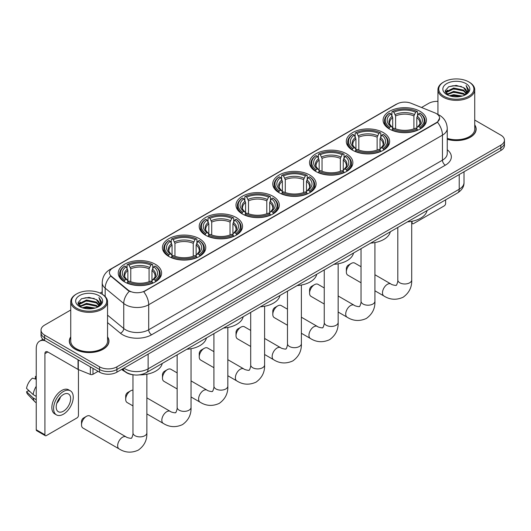 <?xml version="1.0" encoding="UTF-8"?>
<svg xmlns="http://www.w3.org/2000/svg" width="531" height="531" viewBox="0 0 531 531"><rect width="100%" height="100%" fill="white"/><g stroke="black" fill="none" stroke-linecap="round" stroke-linejoin="round"><path stroke-width="0.8" d="M272.974 196.264A21.671 12.512 0 0 0 249.358 193.556A21.671 12.512 0 0 0 235.976 205.112A21.671 12.512 0 0 0 242.328 213.96A21.671 12.512 0 0 0 265.945 216.675A21.671 12.512 0 0 0 279.319 205.112A21.671 12.512 0 0 0 272.974 196.264M383.302 132.571A21.671 12.512 0 0 0 359.686 129.856A21.671 12.512 0 0 0 346.305 141.419A21.671 12.512 0 0 0 352.657 150.26A21.671 12.512 0 0 0 376.273 152.974A21.671 12.512 0 0 0 389.648 141.419A21.671 12.512 0 0 0 383.302 132.571M346.524 153.804A21.671 12.512 0 0 0 322.908 151.089A21.671 12.512 0 0 0 309.533 162.645A21.671 12.512 0 0 0 315.879 171.493A21.671 12.512 0 0 0 339.495 174.208A21.671 12.512 0 0 0 352.869 162.645A21.671 12.512 0 0 0 346.524 153.804M309.746 175.031A21.671 12.512 0 0 0 286.129 172.323A21.671 12.512 0 0 0 272.755 183.879A21.671 12.512 0 0 0 279.1 192.726A21.671 12.512 0 0 0 302.716 195.441A21.671 12.512 0 0 0 316.098 183.879A21.671 12.512 0 0 0 309.746 175.031M236.195 217.498A21.671 12.512 0 0 0 212.579 214.79A21.671 12.512 0 0 0 199.205 226.345A21.671 12.512 0 0 0 205.55 235.193A21.671 12.512 0 0 0 229.166 237.908A21.671 12.512 0 0 0 242.541 226.345A21.671 12.512 0 0 0 236.195 217.498M199.417 238.731A21.671 12.512 0 0 0 175.801 236.016A21.671 12.512 0 0 0 162.426 247.579A21.671 12.512 0 0 0 168.772 256.427A21.671 12.512 0 0 0 192.388 259.135A21.671 12.512 0 0 0 205.769 247.579A21.671 12.512 0 0 0 199.417 238.731M155.244 264.239A21.671 12.512 0 0 0 131.628 261.524A21.671 12.512 0 0 0 118.247 273.087A21.671 12.512 0 0 0 124.593 281.928A21.671 12.512 0 0 0 148.209 284.643A21.671 12.512 0 0 0 161.59 273.087A21.671 12.512 0 0 0 155.244 264.239M420.074 111.337A21.671 12.512 0 0 0 396.458 108.623A21.671 12.512 0 0 0 383.083 120.185A21.671 12.512 0 0 0 389.429 129.033A21.671 12.512 0 0 0 413.045 131.741A21.671 12.512 0 0 0 426.426 120.185A21.671 12.512 0 0 0 420.074 111.337M436.382 113.607A11.038 6.372 0 0 0 434.909 112.891L411.1 103.266A11.038 6.372 0 0 0 396.962 103.983L112.665 268.122A11.038 6.372 0 0 0 109.432 272.629A11.038 6.372 0 0 0 111.43 276.279L128.097 290.026A11.038 6.372 0 0 0 144.95 290.875L436.382 122.621A11.038 6.372 0 0 0 439.615 118.114A11.038 6.372 0 0 0 436.382 113.607M133.122 374.786A12.266 7.082 180 0 1 125.362 371.892L122.084 369.184M70.749 336.853A19.833 11.45 0 0 0 69.315 341.121A19.833 11.45 0 0 0 75.13 349.219A19.833 11.45 0 0 0 96.735 351.701A19.833 11.45 0 0 0 108.981 341.121A19.833 11.45 0 0 0 107.547 336.853M439.615 118.114L437.451 122.17L436.382 122.946L143.709 291.765A14.31 8.264 60 0 1 148.707 304.734A16.355 9.445 180 0 1 125.581 304.734A16.355 9.445 180 0 1 123.743 303.473L105.171 288.154A16.355 9.445 180 0 1 102.211 282.738L102.211 294.247M70.749 310.011L44.624 325.098A12.266 7.082 0 0 0 41.033 330.103L41.033 335.446A12.266 7.082 0 0 0 44.624 340.457L99.556 372.171L99.556 369.496A12.266 7.082 0 0 0 116.906 369.496L500.859 147.824A12.266 7.082 0 0 0 504.45 142.819A12.266 7.082 0 0 1 500.859 147.824L116.906 369.496A12.266 7.082 0 0 1 99.556 369.496L44.624 337.782L99.556 369.496L99.556 366.828A12.266 7.082 0 0 0 116.906 366.828L500.859 145.155A12.266 7.082 0 0 0 504.45 140.144A12.266 7.082 0 0 0 500.859 135.139L474.734 120.059M41.033 332.778A12.266 7.082 0 0 0 44.624 337.782A12.266 7.082 0 0 1 41.033 332.778M130.58 291.765L128.097 290.51L110.687 276.014A14.31 9.571 129.5 0 0 105.171 288.154L105.171 296.504M447.248 139.308A19.833 11.45 0 0 0 476.161 129.133A19.833 11.45 0 0 0 474.734 124.858M437.936 101.361A12.266 7.082 0 0 0 428.577 103.426L421.541 107.488M102.211 291.851L100.054 293.099M41.033 330.103A12.266 7.082 0 0 0 44.624 335.114L99.556 366.828M99.556 372.171A12.266 7.082 0 0 0 116.906 372.171L500.859 150.499A12.266 7.082 0 0 0 504.45 145.487L504.45 140.144M411.704 222.549L412.096 222.774A2.044 1.181 120 0 0 412.521 223.71A2.044 1.181 120 0 0 413.543 223.611L444.188 205.915A2.044 1.181 120 0 0 445.635 203.413L445.635 199.835M412.096 222.774L412.096 221.261M443.903 96.244A17.583 10.149 0 0 0 468.767 96.244A17.583 10.149 0 0 0 468.767 81.893L469.344 82.225A18.399 10.62 0 0 1 474.734 89.739A18.399 10.62 0 0 1 463.377 99.549A18.399 10.62 0 0 1 443.325 97.246A18.399 10.62 0 0 1 437.936 89.739A18.399 10.62 0 0 1 443.325 82.225L443.903 81.893A17.583 10.149 0 0 0 443.903 96.244M447.248 138.365A18.399 10.62 0 0 0 474.734 129.133L474.734 89.739M447.248 139.175A19.627 11.33 0 0 0 475.962 129.133A19.627 11.33 0 0 0 474.734 125.19M449.445 95.766L453.686 94.677L462.289 96.058M450.66 96.138L453.686 95.514L461.034 96.37M446.803 94.405L453.686 91.339L463.563 93.423L465.149 94.744M447.221 94.75L453.686 92.175L463.563 94.259L464.711 95.135M446.232 93.834L446.458 91.617L453.686 88L463.563 90.084L466.264 93.151M446.14 93.429L446.458 92.454L453.686 88.836L463.563 90.92L466.072 93.549M464.605 95.222A10.222 5.901 0 0 0 466.557 91.757A10.222 5.901 0 0 0 463.563 87.582L466.55 91.956M465.873 83.559A13.494 7.792 0 0 0 446.823 83.546A13.494 7.792 0 0 0 446.73 94.545A13.494 7.792 0 0 0 446.79 94.578A13.494 7.792 0 0 0 465.933 94.545A13.494 7.792 0 0 0 465.873 83.559M463.563 87.582L456.215 85.391L448.668 86.779L445.17 90.735L447.494 94.949M465.441 94.817L468.7 90.682L468.767 89.938L466.112 85.504L467.784 90.469L464.711 95.175M469.344 82.225L468.767 81.893A17.583 10.149 0 0 0 443.903 81.893M466.112 85.504L468.767 90.104M448.496 86.865L453.116 85.723L461.393 86.467M445.303 92.235L446.81 91.053M450.129 89.639L453.116 89.062L461.1 89.719M450.129 92.978L453.116 92.401L461.1 93.058M450.746 96.157L453.116 95.739L461.021 96.376M445.217 91.909L447.693 90.151M446.531 94.153L447.693 93.489M346.351 271.952L346.351 268.613A2.861 1.653 -60 0 1 348.376 265.108L351.263 263.436A6.949 4.016 120 0 0 346.351 271.952A6.949 4.016 120 0 0 347.792 275.131L361.027 282.777M389.044 128.801L389.621 127.248A19.461 11.237 0 0 1 389.621 113.116L390.962 113.886A17.583 10.149 0 0 0 390.962 126.478L392.283 127.228L392.708 128.807M392.708 128.163L392.708 117.59L390.962 113.886M391.931 115.566L391.931 111.782L392.515 111.444A19.461 11.237 0 0 1 416.994 111.444L415.654 112.22A17.583 10.149 0 0 0 393.849 112.22L395.602 115.924L395.602 128.847M413.908 128.847L413.908 115.924L415.654 112.22M407.456 221.878A22.488 12.983 0 0 0 427.077 210.548M391.931 129.922A20.278 11.709 0 0 0 417.578 129.922L416.994 128.92A19.461 11.237 0 0 1 392.515 128.92L391.931 130.268M417.578 130.268L417.578 129.922M389.621 113.116L389.044 113.448A20.278 11.709 0 0 0 384.471 120.849A20.278 11.709 0 0 0 389.044 128.256M416.994 111.444L417.578 111.782L417.578 115.566M392.515 128.92L393.849 128.144A17.583 10.149 0 0 0 415.654 128.144L416.994 128.92M390.962 126.478L389.621 127.248M393.849 112.22L392.515 111.444M392.283 116.163A15.724 9.08 0 0 0 392.283 127.228L392.356 127.274C390.119 125.117 389.21 123.65 389.628 122.88A15.127 8.735 0 0 1 392.708 117.59M420.466 128.256A20.278 11.709 0 0 0 425.032 120.849A20.278 11.709 0 0 0 420.466 113.448L419.888 113.116A19.461 11.237 0 0 1 419.888 127.248L420.466 128.801M419.888 127.248L418.547 126.478A17.583 10.149 0 0 0 418.547 113.886L419.888 113.116M418.547 113.886L416.795 117.59L416.795 128.163L417.227 127.228L418.547 126.478M416.795 117.59A15.127 8.735 0 0 1 419.882 122.88C420.293 123.657 419.384 125.124 417.154 127.274L417.227 127.228A15.724 9.08 0 0 0 417.227 116.163M416.795 128.807L416.795 128.163M361.027 266.721L354.741 263.097A6.949 4.016 120 0 0 351.263 263.436L348.376 265.108M309.573 293.185L309.573 289.846A2.861 1.653 -60 0 1 311.597 286.342L314.491 284.669A6.949 4.016 120 0 0 309.573 293.185A6.949 4.016 120 0 0 311.013 296.364L324.249 304.011M352.265 150.034L352.843 148.481A19.461 11.237 0 0 1 352.843 134.35L354.184 135.12A17.583 10.149 0 0 0 354.184 147.711L355.505 148.461L355.929 150.041M355.929 149.397L355.929 138.823L354.184 135.12M355.153 136.799L355.153 133.009L355.737 132.677A19.461 11.237 0 0 1 380.216 132.677L378.882 133.454A17.583 10.149 0 0 0 357.078 133.454L358.823 137.157L358.823 150.081M377.129 150.081L377.129 137.157L378.882 133.454M370.678 243.112A22.488 12.983 0 0 0 390.305 231.781M355.153 151.156A20.278 11.709 0 0 0 380.8 151.156L380.216 150.154A19.461 11.237 0 0 1 355.737 150.154L355.153 151.501M380.8 151.501L380.8 151.156M352.843 134.35L352.265 134.682A20.278 11.709 0 0 0 347.699 142.082A20.278 11.709 0 0 0 352.265 149.483M380.216 132.677L380.8 133.009L380.8 136.799M355.737 150.154L357.078 149.377A17.583 10.149 0 0 0 378.882 149.377L380.216 150.154M354.184 147.711L352.843 148.481M357.078 133.454L355.737 132.677M355.505 137.396A15.724 9.08 0 0 0 355.505 148.461L355.578 148.507C353.347 146.35 352.438 144.883 352.849 144.107A15.127 8.735 0 0 1 355.929 138.823M383.687 149.483A20.278 11.709 0 0 0 388.261 142.082A20.278 11.709 0 0 0 383.687 134.682L383.11 134.35A19.461 11.237 0 0 1 383.11 148.481L383.687 150.034M383.11 148.481L381.769 147.711A17.583 10.149 0 0 0 381.769 135.12L383.11 134.35M381.769 135.12L380.023 138.823L380.023 149.397L380.448 148.461L381.769 147.711M380.023 138.823A15.127 8.735 0 0 1 383.103 144.107C383.515 144.89 382.605 146.357 380.375 148.507L380.448 148.461A15.724 9.08 0 0 0 380.448 137.396M380.023 150.041L380.023 149.397M324.249 287.955L317.963 284.324A6.949 4.016 120 0 0 314.491 284.669L311.597 286.342M272.801 314.418L272.801 311.08A2.861 1.653 -60 0 1 274.826 307.575L277.713 305.902A6.949 4.016 120 0 0 272.801 314.418A6.949 4.016 120 0 0 274.235 317.598L287.477 325.237M315.487 171.267L316.071 169.714A19.461 11.237 0 0 1 316.071 155.583L317.405 156.353A17.583 10.149 0 0 0 317.405 168.944L318.726 169.694L319.158 171.274M319.158 170.63L319.158 160.057L317.405 156.353M318.381 158.026L318.381 154.242L318.958 153.91A19.461 11.237 0 0 1 343.444 153.91L342.103 154.687A17.583 10.149 0 0 0 320.299 154.687L322.045 158.391L322.045 171.314M340.358 171.314L340.358 158.391L342.103 154.687M333.906 264.338A22.488 12.983 0 0 0 353.527 253.015M318.381 172.389A20.278 11.709 0 0 0 344.022 172.389L343.444 171.387A19.461 11.237 0 0 1 318.958 171.387L318.381 172.734M344.022 172.734L344.022 172.389M316.071 155.583L315.487 155.915A20.278 11.709 0 0 0 310.92 163.316A20.278 11.709 0 0 0 315.487 170.716M343.444 153.91L344.022 154.242L344.022 158.026M318.958 171.387L320.299 170.61A17.583 10.149 0 0 0 342.103 170.61L343.444 171.387M317.405 168.944L316.071 169.714M320.299 154.687L318.958 153.91M318.726 158.63A15.724 9.08 0 0 0 318.726 169.694L318.806 169.741C316.569 167.584 315.66 166.117 316.071 165.34A15.127 8.735 0 0 1 319.158 160.057M346.916 170.716A20.278 11.709 0 0 0 351.482 163.316A20.278 11.709 0 0 0 346.916 155.915L346.331 155.583A19.461 11.237 0 0 1 346.331 169.714L346.916 171.267M346.331 169.714L344.997 168.944A17.583 10.149 0 0 0 344.997 156.353L346.331 155.583M344.997 156.353L343.245 160.057L343.245 170.63L343.676 169.694L344.997 168.944M343.245 160.057A15.127 8.735 0 0 1 346.331 165.34C346.743 166.117 345.834 167.584 343.597 169.741L343.676 169.694A15.724 9.08 0 0 0 343.676 158.63M343.245 171.274L343.245 170.63M287.477 309.188L281.191 305.557A6.949 4.016 120 0 0 277.713 305.902L274.826 307.575M236.023 335.652L236.023 332.313A2.861 1.653 -60 0 1 238.047 328.808L240.935 327.136A6.949 4.016 120 0 0 236.023 335.652A6.949 4.016 120 0 0 237.463 338.831L250.698 346.471M278.709 192.494L279.293 190.948A19.461 11.237 0 0 1 279.293 176.816L280.633 177.586A17.583 10.149 0 0 0 280.633 190.178L281.954 190.928L282.379 192.501M282.379 191.857L282.379 181.29L280.633 177.586M281.603 179.259L281.603 175.476L282.187 175.144A19.461 11.237 0 0 1 306.666 175.144L305.325 175.914A17.583 10.149 0 0 0 283.521 175.914L285.273 179.624L285.273 192.547M303.579 192.547L303.579 179.624L305.325 175.914M297.128 285.572A22.488 12.983 0 0 0 316.748 274.248M281.603 193.623A20.278 11.709 0 0 0 307.25 193.623L306.666 192.614A19.461 11.237 0 0 1 282.187 192.614L281.603 193.968M307.25 193.968L307.25 193.623M279.293 176.816L278.709 177.148A20.278 11.709 0 0 0 274.142 184.549A20.278 11.709 0 0 0 278.709 191.95M306.666 175.144L307.25 175.476L307.25 179.259M282.187 192.614L283.521 191.844A17.583 10.149 0 0 0 305.325 191.844L306.666 192.614M280.633 190.178L279.293 190.948M283.521 175.914L282.187 175.144M281.954 179.863A15.724 9.08 0 0 0 281.954 190.928L282.027 190.974C279.791 188.817 278.881 187.35 279.299 186.573A15.127 8.735 0 0 1 282.379 181.29M310.137 191.95A20.278 11.709 0 0 0 314.704 184.549A20.278 11.709 0 0 0 310.137 177.148L309.56 176.816A19.461 11.237 0 0 1 309.56 190.948L310.137 192.494M309.56 190.948L308.219 190.178A17.583 10.149 0 0 0 308.219 177.586L309.56 176.816M308.219 177.586L306.467 181.29L306.467 191.857L306.898 190.928L308.219 190.178M306.467 181.29A15.127 8.735 0 0 1 309.553 186.573C309.965 187.35 309.055 188.817 306.825 190.974L306.898 190.928A15.724 9.08 0 0 0 306.898 179.863M306.467 192.501L306.467 191.857M250.698 330.421L244.413 326.791A6.949 4.016 120 0 0 240.935 327.136L238.047 328.808M199.244 356.878L199.244 353.546A2.861 1.653 -60 0 1 201.269 350.035L204.163 348.369A6.949 4.016 120 0 0 199.244 356.878A6.949 4.016 120 0 0 200.685 360.064L213.92 367.704M241.937 213.727L242.514 212.181A19.461 11.237 0 0 1 242.514 198.043L243.855 198.82A17.583 10.149 0 0 0 243.855 211.404L245.176 212.161L245.601 213.734M245.601 213.09L245.601 202.523L243.855 198.82M244.824 200.492L244.824 196.709L245.408 196.377A19.461 11.237 0 0 1 269.887 196.377L268.553 197.147A17.583 10.149 0 0 0 246.749 197.147L248.495 200.851L248.495 213.781M266.801 213.781L266.801 200.851L268.553 197.147M260.349 306.805A22.488 12.983 0 0 0 279.976 295.475M244.824 214.856A20.278 11.709 0 0 0 270.471 214.856L269.887 213.847A19.461 11.237 0 0 1 245.408 213.847L244.824 215.201M270.471 215.201L270.471 214.856M242.514 198.043L241.937 198.375A20.278 11.709 0 0 0 237.37 205.782A20.278 11.709 0 0 0 241.937 213.183M269.887 196.377L270.471 196.709L270.471 200.492M245.408 213.847L246.749 213.077A17.583 10.149 0 0 0 268.553 213.077L269.887 213.847M243.855 211.404L242.514 212.181M246.749 197.147L245.408 196.377M245.176 201.096A15.724 9.08 0 0 0 245.176 212.161L245.249 212.208C243.019 210.044 242.109 208.583 242.521 207.807A15.127 8.735 0 0 1 245.601 202.523M273.359 213.183A20.278 11.709 0 0 0 277.932 205.782A20.278 11.709 0 0 0 273.359 198.375L272.781 198.043A19.461 11.237 0 0 1 272.781 212.181L273.359 213.727M272.781 212.181L271.441 211.404A17.583 10.149 0 0 0 271.441 198.82L272.781 198.043M271.441 198.82L269.695 202.523L269.695 213.09L270.12 212.161L271.441 211.404M269.695 202.523A15.127 8.735 0 0 1 272.775 207.807C273.186 208.583 272.277 210.05 270.047 212.208L270.12 212.161A15.724 9.08 0 0 0 270.12 201.096M269.695 213.734L269.695 213.09M213.92 351.655L207.634 348.024A6.949 4.016 120 0 0 204.163 348.369L201.269 350.035M162.473 378.112L162.473 374.773A2.861 1.653 -60 0 1 164.497 371.269L167.384 369.603A6.949 4.016 120 0 0 162.473 378.112A6.949 4.016 120 0 0 163.906 381.298L177.148 388.938M205.158 234.961L205.743 233.414A19.461 11.237 0 0 1 205.743 219.276L207.077 220.053A17.583 10.149 0 0 0 207.077 232.638L208.398 233.394L208.829 234.967M208.829 234.324L208.829 223.757L207.077 220.053M208.052 221.726L208.052 217.942L208.63 217.61A19.461 11.237 0 0 1 233.116 217.61L231.775 218.38A17.583 10.149 0 0 0 209.971 218.38L211.716 222.084L211.716 235.014M230.029 235.014L230.029 222.084L231.775 218.38M223.578 328.039A22.488 12.983 0 0 0 243.198 316.708M208.052 236.083A20.278 11.709 0 0 0 233.693 236.083L233.116 235.08A19.461 11.237 0 0 1 208.63 235.08L208.052 236.434M233.693 236.434L233.693 236.083M205.743 219.276L205.158 219.608A20.278 11.709 0 0 0 200.592 227.016A20.278 11.709 0 0 0 205.158 234.417M233.116 217.61L233.693 217.942L233.693 221.726M208.63 235.08L209.971 234.31A17.583 10.149 0 0 0 231.775 234.31L233.116 235.08M207.077 232.638L205.743 233.414M209.971 218.38L208.63 217.61M208.398 222.33A15.724 9.08 0 0 0 208.398 233.394L208.477 233.441C206.24 231.277 205.331 229.81 205.743 229.04A15.127 8.735 0 0 1 208.829 223.757M236.587 234.417A20.278 11.709 0 0 0 241.154 227.016A20.278 11.709 0 0 0 236.587 219.608L236.003 219.276A19.461 11.237 0 0 1 236.003 233.414L236.587 234.961M236.003 233.414L234.669 232.638A17.583 10.149 0 0 0 234.669 220.053L236.003 219.276M234.669 220.053L232.917 223.757L232.917 234.324L233.341 233.394L234.669 232.638M232.917 223.757A15.127 8.735 0 0 1 236.003 229.04C236.414 229.817 235.505 231.284 233.268 233.441L233.341 233.394A15.724 9.08 0 0 0 233.341 222.33M232.917 234.967L232.917 234.324M177.148 372.888L170.863 369.257A6.949 4.016 120 0 0 167.384 369.603L164.497 371.269M125.694 399.345L125.694 396.007A2.861 1.653 -60 0 1 127.719 392.502L130.606 390.836A6.949 4.016 120 0 0 125.694 399.345A6.949 4.016 120 0 0 127.135 402.531L132.969 405.896M168.38 256.194L168.964 254.648A19.461 11.237 0 0 1 168.964 240.51L170.305 241.286A17.583 10.149 0 0 0 170.305 253.871L171.626 254.621L172.051 256.201M172.051 255.557L172.051 244.99L170.305 241.286M171.274 242.959L171.274 239.176L171.858 238.844A19.461 11.237 0 0 1 196.337 238.844L194.996 239.614A17.583 10.149 0 0 0 173.192 239.614L174.945 243.317L174.945 256.247M193.251 256.247L193.251 243.317L194.996 239.614M186.799 349.272A22.488 12.983 0 0 0 206.42 337.942M171.274 257.316A20.278 11.709 0 0 0 196.921 257.316L196.337 256.314A19.461 11.237 0 0 1 171.858 256.314L171.274 257.668M196.921 257.668L196.921 257.316M168.964 240.51L168.38 240.842A20.278 11.709 0 0 0 163.814 248.249A20.278 11.709 0 0 0 168.38 255.65M196.337 238.844L196.921 239.176L196.921 242.959M171.858 256.314L173.192 255.544A17.583 10.149 0 0 0 194.996 255.544L196.337 256.314M170.305 253.871L168.964 254.648M173.192 239.614L171.858 238.844M171.626 243.563A15.724 9.08 0 0 0 171.626 254.621L171.699 254.674C169.462 252.51 168.553 251.044 168.971 250.274A15.127 8.735 0 0 1 172.051 244.99M199.809 255.65A20.278 11.709 0 0 0 204.375 248.249A20.278 11.709 0 0 0 199.809 240.842L199.231 240.51A19.461 11.237 0 0 1 199.231 254.648L199.809 256.194M199.231 254.648L197.89 253.871A17.583 10.149 0 0 0 197.89 241.286L199.231 240.51M197.89 241.286L196.138 244.99L196.138 255.557L196.57 254.621L197.89 253.871M196.138 244.99A15.127 8.735 0 0 1 199.225 250.274C199.636 251.05 198.727 252.517 196.497 254.674L196.57 254.621A15.724 9.08 0 0 0 196.57 243.563M196.138 256.201L196.138 255.557M132.969 390.166A6.949 4.016 120 0 0 130.606 390.836L127.719 392.502M81.515 424.853L81.515 421.514A2.861 1.653 -60 0 1 83.54 418.01L86.434 416.337A6.949 4.016 120 0 0 81.515 424.853A6.949 4.016 120 0 0 82.955 428.032L119.097 448.901A6.949 4.016 -60 0 1 118.028 443.332A6.949 4.016 -60 0 1 122.568 437.205A6.949 4.016 -60 0 1 126.046 436.86C126.843 437.809 132.106 438.765 131.363 438.075C131.582 439.064 133.387 434.026 132.969 432.865A6.949 4.016 180 0 0 135.007 435.705A6.949 4.016 180 0 0 144.837 435.705A6.949 4.016 180 0 0 146.868 432.865C147.167 440.06 144.313 445.808 138.312 450.115C131.588 453.162 125.183 452.757 119.097 448.901M124.208 281.702L124.785 280.149A19.461 11.237 0 0 1 124.785 266.018L126.126 266.788A17.583 10.149 0 0 0 126.126 279.379L127.447 280.129L127.871 281.709M127.871 281.065L127.871 270.491L126.126 266.788M127.095 268.467L127.095 264.677L127.679 264.345A19.461 11.237 0 0 1 152.158 264.345L150.824 265.122A17.583 10.149 0 0 0 129.013 265.122L130.765 268.825L130.765 281.749M149.072 281.749L149.072 268.825L150.824 265.122M121.626 369.443A22.488 12.983 0 0 0 124.015 371.069A22.488 12.983 0 0 0 125.044 371.627M139.427 374.866A22.488 12.983 0 0 0 162.247 363.45M127.095 282.824A20.278 11.709 0 0 0 152.742 282.824L152.158 281.822A19.461 11.237 0 0 1 127.679 281.822L127.095 283.169M152.742 283.169L152.742 282.824M124.785 266.018L124.208 266.35A20.278 11.709 0 0 0 119.641 273.75A20.278 11.709 0 0 0 124.208 281.151M152.158 264.345L152.742 264.677L152.742 268.467M127.679 281.822L129.013 281.045A17.583 10.149 0 0 0 150.824 281.045L152.158 281.822M126.126 279.379L124.785 280.149M129.013 265.122L127.679 264.345M127.447 269.064A15.724 9.08 0 0 0 127.447 280.129L127.52 280.176C125.289 278.018 124.373 276.551 124.792 275.781A15.127 8.735 0 0 1 127.871 270.491M155.629 281.151A20.278 11.709 0 0 0 160.196 273.75A20.278 11.709 0 0 0 155.629 266.35L155.052 266.018A19.461 11.237 0 0 1 155.052 280.149L155.629 281.702M155.052 280.149L153.711 279.379A17.583 10.149 0 0 0 153.711 266.788L155.052 266.018M153.711 266.788L151.966 270.491L151.966 281.065L152.39 280.129L153.711 279.379M151.966 270.491A15.127 8.735 0 0 1 155.045 275.781C155.457 276.558 154.548 278.025 152.317 280.176L152.39 280.129A15.724 9.08 0 0 0 152.39 269.064M151.966 281.709L151.966 281.065M126.046 436.86L89.905 415.992A6.949 4.016 120 0 0 86.434 416.337L83.54 418.01M92.978 368.375L92.978 374.295L98.109 371.335M45.235 340.809A16.355 9.445 -120 0 0 39.626 341.148A16.355 9.445 -120 0 0 36.241 348.635L36.241 429.758L44.916 434.77L44.916 353.639A4.089 2.363 60 0 1 45.759 351.768A4.089 2.363 60 0 1 47.803 351.973L78.037 369.423L78.037 359.746M44.916 434.77A2.044 1.181 120 0 0 45.334 435.705L36.666 430.694A2.044 1.181 -60 0 1 36.241 429.758M45.334 435.705A2.044 1.181 120 0 0 46.356 435.599L77.008 417.91A2.044 1.181 120 0 0 78.449 415.401L78.449 369.616M92.978 374.295A2.044 1.181 180 0 1 90.363 374.428L78.309 369.556A2.044 1.181 180 0 1 78.037 369.423M63.415 411.2A10.222 5.901 120 0 0 70.092 402.193A10.222 5.901 120 0 0 68.526 393.995A10.222 5.901 120 0 0 63.415 394.506A10.222 5.901 120 0 0 56.737 403.514A10.222 5.901 120 0 0 58.304 411.704A10.222 5.901 120 0 0 63.415 411.2M56.81 403.275A10.222 5.901 120 0 0 60.481 396.922M36.241 376.738L35.371 376.472L35.371 378.523L36.241 379.028M70.371 390.809L68.632 389.807A13.899 8.025 120 0 0 61.682 390.497A13.899 8.025 120 0 0 52.602 402.75A13.899 8.025 120 0 0 54.733 413.888L56.465 414.89A13.899 8.025 120 0 0 63.415 414.2A13.899 8.025 120 0 0 72.501 401.954A13.899 8.025 120 0 0 70.371 390.809A13.899 8.025 120 0 0 63.415 391.5A13.899 8.025 120 0 0 54.335 403.752A13.899 8.025 120 0 0 56.465 414.89M36.241 386.296A13.494 7.792 120 0 0 33.168 394.606L26.55 388.413A10.633 6.14 120 0 1 32.484 378.138L36.241 379.28M36.241 396.378L33.168 394.606M30.128 391.765L28.329 390.73L26.55 391.752L33.168 397.945L36.241 399.717M33.168 397.945A13.494 7.792 120 0 0 34.834 401.715A13.494 7.792 120 0 0 35.856 402.518L36.241 402.744M36.241 376.233A10.633 6.14 120 0 0 35.371 376.472M26.55 391.752A10.633 6.14 120 0 0 27.804 394.4L34.834 401.715M76.716 308.239A17.583 10.149 0 0 0 101.58 308.239A17.583 10.149 0 0 0 101.58 293.882L102.158 294.214A18.399 10.62 0 0 1 107.547 301.727A18.399 10.62 0 0 1 96.191 311.544A18.399 10.62 0 0 1 76.139 309.241A18.399 10.62 0 0 1 70.749 301.727A18.399 10.62 0 0 1 76.139 294.214L76.716 293.882A17.583 10.149 0 0 0 76.716 308.239M70.749 301.727L70.749 341.121A18.399 10.62 0 0 0 76.139 348.635A18.399 10.62 0 0 0 96.191 350.938A18.399 10.62 0 0 0 107.547 341.121L107.547 301.727M70.749 337.178A19.627 11.33 0 0 0 69.521 341.121A19.627 11.33 0 0 0 75.269 349.132A19.627 11.33 0 0 0 96.662 351.588A19.627 11.33 0 0 0 108.775 341.121A19.627 11.33 0 0 0 107.547 337.178M82.259 307.761L86.507 306.672L95.102 308.053M83.473 308.126L86.507 307.509L93.848 308.365M79.61 306.394L86.507 303.334L96.376 305.418L97.963 306.732M80.035 306.745L86.507 304.17L96.376 306.254L97.525 307.13M79.046 305.829L79.278 303.613L86.507 299.995L96.376 302.079L99.078 305.146M78.96 305.425L79.278 304.449L86.507 300.831L96.376 302.916L98.885 305.544M97.419 307.217A10.222 5.901 0 0 0 99.37 303.745A10.222 5.901 0 0 0 96.376 299.577L99.363 303.951M98.693 295.555A13.494 7.792 0 0 0 79.637 295.535A13.494 7.792 0 0 0 79.55 306.533A13.494 7.792 0 0 0 79.61 306.566A13.494 7.792 0 0 0 98.746 306.533A13.494 7.792 0 0 0 98.693 295.555M96.376 299.577L89.029 297.38L81.489 298.767L77.984 302.723L80.307 306.938M98.262 306.805L101.521 302.67L101.58 301.927L98.932 297.499L100.605 302.464L97.531 307.164M102.158 294.214L101.58 293.882A17.583 10.149 0 0 0 76.716 293.882M98.932 297.499L101.58 302.099M81.309 298.86L85.929 297.718L94.213 298.462M78.117 304.23L79.63 303.048M82.949 301.635L85.929 301.057L93.914 301.708M82.949 304.973L85.929 304.396L93.914 305.046M83.559 308.153L85.929 307.734L93.834 308.365M78.03 303.905L80.506 302.139M79.351 306.148L80.506 305.478M111.43 276.279L111.43 276.764M128.097 290.026L128.097 290.51M144.95 290.875L144.95 291.207M447.248 149.755A20.444 11.801 180 0 1 445.343 165.187L151.6 334.782A4.089 2.363 60 0 1 148.707 329.771L442.456 160.176A16.355 9.445 0 0 0 447.248 153.499L447.248 128.462A16.355 9.445 180 0 1 442.456 135.139A14.31 8.264 -120 0 0 437.451 122.17M151.6 334.782A20.444 11.801 180 0 1 122.688 334.782A20.444 11.801 180 0 1 120.398 333.202L107.547 322.609M129.318 291.267A14.31 9.571 129.5 0 0 123.743 303.473L123.743 328.51A16.355 9.445 0 0 0 125.581 329.771A16.355 9.445 0 0 0 148.707 329.771L148.707 304.734L442.456 135.139L442.456 160.176A4.089 2.363 60 0 0 445.343 165.187M447.248 128.462C446.969 122.581 444.381 118.174 439.489 115.234L437.425 114.225A14.31 6.704 112 0 0 437.232 114.158M111.45 268.951A14.31 8.264 -120 0 0 109.97 269.509C105.072 272.449 102.49 276.857 102.211 282.738M109.97 269.509L395.761 104.507A14.31 8.264 60 0 1 396.843 104.049M116.906 366.828L116.906 372.171M500.859 145.155L500.859 150.499M44.624 335.114L44.624 340.457M107.547 315.155L123.743 328.51A4.089 2.735 -50.5 0 1 120.398 333.202M123.902 368.129A16.355 9.445 0 0 0 124.997 368.833A16.355 9.445 0 0 0 148.129 368.833L459.222 189.222A16.355 9.445 0 0 0 464.014 182.545C464.134 186.607 461.97 190.078 457.53 192.965L146.437 372.576A8.177 4.719 60 0 0 148.129 368.833L148.129 354.144M459.222 174.533L459.222 189.222A8.177 4.719 60 0 1 457.53 192.965M123.238 368.514A8.177 5.469 129.5 0 0 124.666 371.169L122.183 369.125M411.704 221.334L411.704 279.963A6.949 4.016 180 0 1 409.666 282.804A6.949 4.016 180 0 1 399.836 282.804A6.949 4.016 180 0 1 397.805 279.963C398.223 281.125 396.418 286.163 396.199 285.174C396.942 285.864 391.672 284.908 390.882 283.959L374.926 274.746M411.704 279.963C412.003 287.158 409.149 292.906 403.148 297.214C396.418 300.261 390.013 299.856 383.933 295.999A6.949 4.016 -60 0 1 382.864 290.43A6.949 4.016 -60 0 1 387.404 284.304A6.949 4.016 -60 0 1 390.882 283.959M413.908 115.924A15.127 8.735 0 0 0 395.602 115.924M414.333 114.497A15.724 9.08 0 0 0 395.17 114.497M374.926 242.567L374.926 301.196A6.949 4.016 180 0 1 372.895 304.031A6.949 4.016 180 0 1 363.065 304.031A6.949 4.016 180 0 1 361.027 301.196C361.452 302.358 359.646 307.396 359.421 306.407C360.164 307.097 354.9 306.141 354.104 305.192L338.154 295.979M374.926 301.196C375.225 308.392 372.37 314.14 366.37 318.447C359.646 321.487 353.241 321.082 347.155 317.233A6.949 4.016 -60 0 1 346.086 311.664A6.949 4.016 -60 0 1 350.633 305.537A6.949 4.016 -60 0 1 354.104 305.192M377.129 137.157A15.127 8.735 0 0 0 358.823 137.157M377.561 135.73A15.724 9.08 0 0 0 358.398 135.73M338.154 263.801L338.154 322.43A6.949 4.016 180 0 1 336.116 325.264A6.949 4.016 180 0 1 326.286 325.264A6.949 4.016 180 0 1 324.249 322.43C324.673 323.591 322.868 328.629 322.642 327.64C323.392 328.324 318.122 327.368 317.332 326.426L301.376 317.213M338.154 322.43C338.446 329.625 335.599 335.373 329.598 339.681C322.868 342.721 316.463 342.316 310.376 338.466A6.949 4.016 -60 0 1 309.314 332.897A6.949 4.016 -60 0 1 313.854 326.771A6.949 4.016 -60 0 1 317.332 326.426M340.358 158.391A15.127 8.735 0 0 0 322.045 158.391M340.783 156.964A15.724 9.08 0 0 0 321.62 156.964M301.376 285.034L301.376 343.663A6.949 4.016 180 0 1 299.338 346.497A6.949 4.016 180 0 1 289.508 346.497A6.949 4.016 180 0 1 287.477 343.663C287.895 344.825 286.09 349.863 285.87 348.874C286.614 349.557 281.344 348.601 280.554 347.659L264.597 338.446M301.376 343.663C301.674 350.852 298.82 356.606 292.82 360.914C286.09 363.954 279.684 363.549 273.604 359.699A6.949 4.016 -60 0 1 272.536 354.124A6.949 4.016 -60 0 1 277.076 348.004A6.949 4.016 -60 0 1 280.554 347.659M303.579 179.624A15.127 8.735 0 0 0 285.273 179.624M304.004 178.197A15.724 9.08 0 0 0 284.842 178.197M264.597 306.268L264.597 364.897A6.949 4.016 180 0 1 262.566 367.731A6.949 4.016 180 0 1 252.736 367.731A6.949 4.016 180 0 1 250.698 364.897C251.123 366.051 249.318 371.096 249.092 370.107C249.835 370.791 244.572 369.835 243.775 368.892L227.826 359.679M264.597 364.897C264.896 372.085 262.042 377.84 256.042 382.141C249.318 385.187 242.913 384.783 236.826 380.926A6.949 4.016 -60 0 1 235.757 375.357A6.949 4.016 -60 0 1 240.304 369.231A6.949 4.016 -60 0 1 243.775 368.892M266.801 200.851A15.127 8.735 0 0 0 248.495 200.851M267.232 199.424A15.724 9.08 0 0 0 248.07 199.424M227.826 327.494L227.826 386.123A6.949 4.016 180 0 1 225.788 388.964A6.949 4.016 180 0 1 215.958 388.964A6.949 4.016 180 0 1 213.92 386.123C214.345 387.285 212.539 392.329 212.314 391.34C213.064 392.024 207.794 391.068 207.004 390.119L191.047 380.913M227.826 386.123C228.118 393.318 225.27 399.073 219.27 403.374C212.539 406.421 206.134 406.016 200.048 402.159A6.949 4.016 -60 0 1 198.986 396.591A6.949 4.016 -60 0 1 203.526 390.464A6.949 4.016 -60 0 1 207.004 390.119M230.029 222.084A15.127 8.735 0 0 0 211.716 222.084M230.454 220.657A15.724 9.08 0 0 0 211.292 220.657M191.047 348.728L191.047 407.357A6.949 4.016 180 0 1 189.009 410.197A6.949 4.016 180 0 1 179.179 410.197A6.949 4.016 180 0 1 177.148 407.357C177.566 408.518 175.761 413.556 175.542 412.567C176.285 413.257 171.015 412.302 170.225 411.352L146.868 397.872M191.047 407.357C191.346 414.552 188.492 420.3 182.491 424.608C175.761 427.654 169.356 427.249 163.276 423.393A6.949 4.016 -60 0 1 162.207 417.824A6.949 4.016 -60 0 1 166.747 411.698A6.949 4.016 -60 0 1 170.225 411.352M193.251 243.317A15.127 8.735 0 0 0 174.945 243.317M193.676 241.89A15.724 9.08 0 0 0 174.513 241.89M149.072 268.825A15.127 8.735 0 0 0 130.765 268.825M149.496 267.398A15.724 9.08 0 0 0 130.341 267.398M44.916 353.639L47.803 351.973M78.309 359.905L78.309 369.556M90.363 374.428L90.363 366.861M395.761 104.507L398.383 103.286M146.437 372.576C139.852 375.882 133.274 375.882 126.697 372.576L124.666 371.169M464.014 182.545L464.014 171.765M412.521 223.71L411.704 223.239M475.962 130.772L475.962 129.133M446.113 93.695L446.113 93.011M437.936 114.444L437.936 89.739M383.933 295.999L374.926 290.802M384.471 124.593L384.471 120.849M425.032 124.593L425.032 120.849M397.805 227.447L397.805 279.963M347.155 317.233L338.154 312.036M347.699 145.826L347.699 142.082M388.261 145.826L388.261 142.082M361.027 248.681L361.027 301.196M310.376 338.466L301.376 333.269M310.92 167.059L310.92 163.316M351.482 167.059L351.482 163.316M324.249 269.914L324.249 322.43M273.604 359.699L264.597 354.496M274.142 188.293L274.142 184.549M314.704 188.293L314.704 184.549M287.477 291.147L287.477 343.663M236.826 380.926L227.826 375.729M237.37 209.519L237.37 205.782M277.932 209.519L277.932 205.782M250.698 312.381L250.698 364.897M200.048 402.159L191.047 396.962M200.592 230.753L200.592 227.016M241.154 230.753L241.154 227.016M213.92 333.614L213.92 386.123M163.276 423.393L146.868 413.921M163.814 251.986L163.814 248.249M204.375 251.986L204.375 248.249M177.148 354.847L177.148 407.357M146.868 374.236L146.868 432.865M119.641 277.494L119.641 273.75M160.196 277.494L160.196 273.75M132.969 374.767L132.969 432.865M39.626 341.148L42.938 339.236M108.775 342.76L108.775 341.121M78.927 305.683L78.927 305.006M69.521 342.76L69.521 341.121"/></g></svg>

